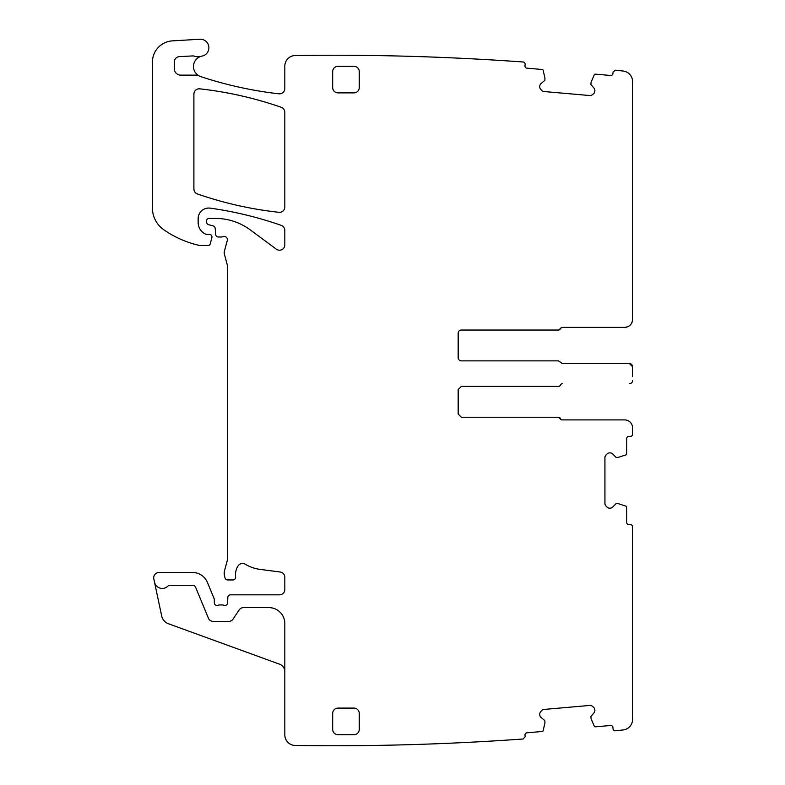 <?xml version="1.0" encoding="UTF-8"?>
<svg xmlns="http://www.w3.org/2000/svg" width="785" height="785" viewBox="0 0 785 785"><rect width="100%" height="100%" fill="white"/><g stroke="black" fill="none" stroke-linecap="round" stroke-linejoin="round"><path stroke-width="1.18" d="M562.08 383.737L562.394 383.737A2.129 2.129 0 0 0 560.421 385.072A2.129 2.129 0 0 1 558.449 386.397L461.364 386.397L458.165 389.586L458.165 414.048L461.364 417.237L558.135 417.237L560.107 418.572A2.129 2.129 0 0 0 562.08 419.897L624.605 419.897A7.978 7.978 0 0 1 632.582 427.874L632.582 434.252A2.129 2.129 0 0 1 630.453 436.382L628.863 436.382A2.129 2.129 0 0 0 626.734 438.511L626.734 453.848A1.06 1.06 0 0 1 625.998 454.858L618.305 457.361A0.53 0.53 0 0 1 618.138 457.39L616.313 457.39A0.53 0.53 0 0 1 615.94 457.233L612.663 453.956A3.719 3.719 0 0 0 610.033 452.866L609.66 452.866A3.719 3.719 0 0 0 607.031 453.956L606.02 454.966A3.719 3.719 0 0 0 604.931 457.596L604.931 503.44A3.719 3.719 0 0 0 606.02 506.07L607.031 507.081A3.719 3.719 0 0 0 609.66 508.17L610.033 508.17A3.719 3.719 0 0 0 612.663 507.081L615.94 503.803A0.53 0.53 0 0 1 616.313 503.646L618.138 503.646A0.53 0.53 0 0 1 618.305 503.676L625.998 506.178A1.06 1.06 0 0 1 626.734 507.188L626.734 522.525A2.129 2.129 0 0 0 628.863 524.655L630.453 524.655A2.129 2.129 0 0 1 632.582 526.774L632.582 719.384A10.637 10.637 0 0 1 623.104 729.952A2658.707 2658.707 0 0 1 615.391 730.786A2.129 2.129 0 0 1 613.046 728.863L612.928 727.43A2.129 2.129 0 0 0 610.622 725.497L595.334 726.832A1.06 1.06 0 0 1 594.265 726.194L591.105 718.746A0.53 0.53 0 0 1 591.066 718.589L590.909 716.764A0.53 0.53 0 0 1 591.027 716.381L594.01 712.829A3.719 3.719 0 0 0 594.863 710.121L594.834 709.748A3.719 3.719 0 0 0 593.519 707.216L592.42 706.304A3.719 3.719 0 0 0 589.702 705.44L544.044 709.434A3.719 3.719 0 0 0 541.513 710.759L540.6 711.848A3.719 3.719 0 0 0 539.737 714.566L539.776 714.939A3.719 3.719 0 0 0 541.091 717.461L544.633 720.444A0.53 0.53 0 0 1 544.819 720.797L544.976 722.612A0.53 0.53 0 0 1 544.967 722.779L543.151 730.668A1.06 1.06 0 0 1 542.209 731.483L526.921 732.817A2.129 2.129 0 0 0 524.988 735.123L525.126 736.713L523.163 738.989A2658.707 2658.707 0 0 1 295.307 745.475A10.637 10.637 0 0 1 284.818 734.838L284.818 623.555A15.955 15.955 0 0 0 268.872 607.6L243.556 607.6A5.318 5.318 0 0 0 239.131 609.974L233.096 619.051A5.318 5.318 0 0 1 228.67 621.426L213.304 621.426A5.318 5.318 0 0 1 208.388 618.148L195.593 587.239A3.189 3.189 0 0 0 192.639 585.267L169.668 585.267A2.129 2.129 0 0 0 168.108 585.944A7.978 7.978 0 0 1 154.498 582.146L153.811 578.928A5.318 5.318 0 0 1 159.012 572.51L192.639 572.51A15.955 15.955 0 0 1 207.377 582.352L214.109 598.612A2.659 2.659 0 0 1 214.315 599.632L214.315 602.821A2.659 2.659 0 0 0 217.926 605.304A5.318 5.318 0 0 1 219.839 604.941L222.076 604.941A5.318 5.318 0 0 1 223.99 605.304A2.659 2.659 0 0 0 227.601 602.929L227.817 597.395A2.659 2.659 0 0 1 230.476 594.844L279.509 594.844A5.318 5.318 0 0 0 284.818 589.525L284.818 577.299A5.318 5.318 0 0 0 280.196 572.02L259.757 569.331A37.219 37.219 0 0 1 245.293 564.238A5.318 5.318 0 0 0 238.002 565.995A17.015 17.015 0 0 0 235.598 576.975A2.659 2.659 0 0 1 232.959 579.948L227.64 579.948A2.659 2.659 0 0 1 225.069 577.986L224.569 576.111A10.637 10.637 0 0 1 224.569 570.607L227.032 561.403A10.637 10.637 0 0 0 227.395 558.655L227.395 266.027A5.318 5.318 0 0 0 227.208 264.653L224.382 254.095A5.318 5.318 0 0 1 224.382 251.347L227.297 240.465A3.189 3.189 0 0 0 223.107 236.648A5.318 5.318 0 0 1 221.262 236.982L218.358 236.982A2.659 2.659 0 0 1 215.708 234.548L215.159 228.249A2.659 2.659 0 0 0 213.196 225.903L208.624 224.687A2.659 2.659 0 0 1 206.661 222.116L206.661 220.546A2.129 2.129 0 0 1 208.781 218.426L215.492 218.426A58.492 58.492 0 0 1 250.287 229.897L276.34 249.179A5.318 5.318 0 0 0 284.818 244.9L284.818 230.378A5.318 5.318 0 0 0 281.256 225.364A372.218 372.218 0 0 0 210.262 208.153A10.637 10.637 0 0 0 198.144 218.691L198.144 222.498A12.766 12.766 0 0 0 205.533 234.077A2.659 2.659 0 0 0 206.661 234.322L209.31 234.322A2.659 2.659 0 0 1 211.881 237.669L210.213 243.909A2.129 2.129 0 0 1 208.153 245.489L200.254 245.489A5.318 5.318 0 0 1 199.076 245.352A101.029 101.029 0 0 1 163.81 229.769A26.592 26.592 0 0 1 152.418 207.946L152.418 62.103A21.273 21.273 0 0 1 172.435 40.869L199.881 39.25A8.507 8.507 0 0 1 208.82 46.658A8.507 8.507 0 0 1 202.039 56.088A10.637 10.637 0 0 0 200.754 76.616A387.103 387.103 0 0 0 278.901 93.807A5.318 5.318 0 0 0 284.818 88.528L284.818 66.146A10.637 10.637 0 0 1 295.454 55.509A2658.707 2658.707 0 0 1 523.163 61.986A2.129 2.129 0 0 1 525.126 64.262L524.988 65.852A2.129 2.129 0 0 0 526.921 68.158L542.209 69.492A1.06 1.06 0 0 1 543.151 70.316L544.967 78.196A0.53 0.53 0 0 1 544.976 78.363L544.819 80.178A0.53 0.53 0 0 1 544.633 80.541L541.091 83.514A3.719 3.719 0 0 0 539.776 86.046L539.737 86.419A3.719 3.719 0 0 0 540.6 89.137L541.513 90.226A3.719 3.719 0 0 0 544.044 91.541L589.702 95.534A3.719 3.719 0 0 0 592.42 94.681L593.519 93.758A3.719 3.719 0 0 0 594.834 91.237L594.863 90.864A3.719 3.719 0 0 0 594.01 88.146L591.027 84.603A0.53 0.53 0 0 1 590.909 84.211L591.066 82.396A0.53 0.53 0 0 1 591.105 82.239L594.265 74.791A1.06 1.06 0 0 1 595.334 74.143L610.622 75.478A2.129 2.129 0 0 0 612.928 73.545L613.065 71.965L615.391 70.189A2658.716 2658.716 0 0 1 623.104 71.023A10.637 10.637 0 0 1 632.582 81.591L632.582 319.397C632.111 324.244 629.452 326.903 624.605 327.374L562.08 327.374L560.107 328.709A2.129 2.129 0 0 1 558.135 330.034L461.364 330.034A3.189 3.189 0 0 0 458.165 333.223L458.165 357.685A3.189 3.189 0 0 0 461.364 360.874L558.449 360.874L562.394 363.534L629.393 363.534L632.582 366.723L632.582 376.525M629.393 383.737A3.189 3.189 0 0 0 632.582 380.548M198.919 75.811A5.318 5.318 0 0 0 196.328 75.134L180.707 75.134A6.378 6.378 0 0 1 174.329 68.756L174.329 61.946A5.318 5.318 0 0 1 179.363 56.638L192.551 55.931A5.318 5.318 0 0 1 194.552 56.206A10.637 10.637 0 0 0 201.048 56.334M353.947 734.691L338.001 734.691A5.318 5.318 0 0 1 332.683 729.373L332.683 713.418A5.318 5.318 0 0 1 338.001 708.099L353.947 708.099A5.318 5.318 0 0 1 359.265 713.418L359.265 729.373A5.318 5.318 0 0 1 353.947 734.691M338.001 66.293L353.947 66.293A5.318 5.318 0 0 1 359.265 71.612L359.265 87.557A5.318 5.318 0 0 1 353.947 92.875L338.001 92.875A5.318 5.318 0 0 1 332.683 87.557L332.683 71.612A5.318 5.318 0 0 1 338.001 66.293M284.818 207.024L284.818 112.314A5.318 5.318 0 0 0 281.256 107.3A372.218 372.218 0 0 0 199.802 88.842A5.318 5.318 0 0 0 193.895 94.121L193.895 188.95A5.318 5.318 0 0 0 197.467 193.974A372.218 372.218 0 0 0 278.93 212.313A5.318 5.318 0 0 0 284.818 207.024M632.582 370.746L632.582 366.723M632.543 320.162A7.978 7.978 0 0 1 624.605 327.374L562.394 327.374A2.129 2.129 0 0 0 560.421 328.709A2.129 2.129 0 0 1 558.449 330.034L461.374 330.034M284.818 671.675A7.978 7.978 0 0 0 279.578 664.188L168.441 623.741A10.637 10.637 0 0 1 161.681 615.96L154.498 582.146M562.394 363.534L629.393 363.534A3.189 3.189 0 0 1 631.258 364.142M631.268 364.152A3.189 3.189 0 0 1 632.582 366.713M461.374 417.237L558.449 417.237A2.129 2.129 0 0 1 560.421 418.572A2.129 2.129 0 0 0 562.394 419.897L624.605 419.897"/></g></svg>
